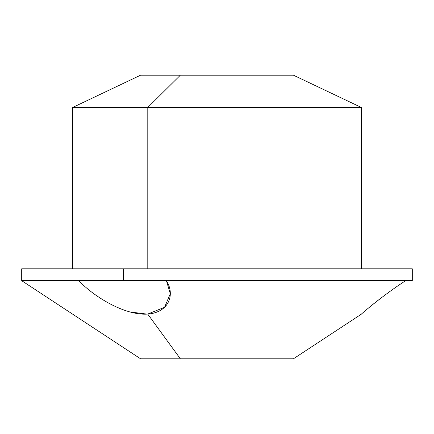 <?xml version="1.0" encoding="UTF-8"?>
<svg xmlns="http://www.w3.org/2000/svg" width="434" height="434" viewBox="0 0 434 434"><rect width="100%" height="100%" fill="white"/><g stroke="black" fill="none" stroke-linecap="round" stroke-linejoin="round"><path stroke-width="0.65" d="M361.354 314.167L293.422 358.804L180.36 358.804L147.717 314.064C168.81 312.502 175.39 294.762 166.417 280.684L123.37 280.684L123.37 268.798L412.3 268.798L412.3 280.684L166.417 280.684L170.296 293.72L164.562 307.299L147.717 314.064C124.818 315.854 92.936 296.059 78.928 280.684C92.936 296.059 124.818 315.854 147.717 314.064L180.36 358.804L140.578 358.804L21.7 280.684L78.928 280.684L21.7 280.684L21.7 268.798L123.37 268.798L123.37 280.684L78.928 280.684L79.194 280.972M129.875 311.954L146.985 314.108M147.793 268.798L147.793 107.464L361.354 107.464L147.793 107.464L147.793 268.798M400.582 268.798L24.38 268.798L72.646 268.798L72.646 107.464L140.578 75.196L180.36 75.196L147.793 107.464L72.646 107.464L147.793 107.464L180.36 75.196L293.422 75.196L361.354 107.464L361.354 268.798L379.864 268.798M284.932 75.196L180.36 75.196M78.928 280.684L405.654 280.684C382.511 295.478 360.855 314.384 361.354 314.162C361.3 313.988 382.761 295.326 405.654 280.684L404.309 281.574M379.484 299.221L373.652 303.795M180.36 358.804L284.932 358.804M405.654 280.684C382.761 295.326 361.3 313.988 361.354 314.162C360.855 314.384 382.511 295.478 405.654 280.684M373.701 303.757L379.56 299.162"/></g></svg>
